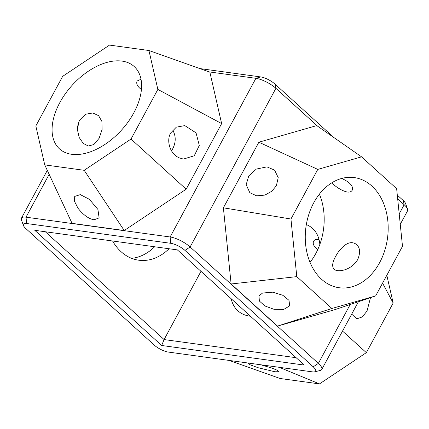 <?xml version="1.0" encoding="UTF-8"?>
<svg xmlns="http://www.w3.org/2000/svg" width="429" height="429" viewBox="0 0 429 429"><rect width="100%" height="100%" fill="white"/><g stroke="black" fill="none" stroke-linecap="round" stroke-linejoin="round"><path stroke-width="0.64" d="M23.418 225.461L21.45 219.921A15.884 4.832 28.4 0 1 21.45 218.168A15.884 4.832 28.4 0 1 26.013 217.181L170.131 236.974A15.884 4.832 28.4 0 1 190.122 246.975L318.366 363.39A15.884 4.832 28.4 0 1 321.761 369.487A15.884 4.832 28.4 0 1 320.297 370.447L314.586 371.841A11.277 3.427 28.4 0 1 312.387 371.863L168.265 352.064A11.277 3.427 28.4 0 1 154.075 344.964L25.826 228.55A11.277 3.427 28.4 0 1 23.418 225.461A11.277 3.427 28.4 0 1 26.652 223.52L170.774 243.313A11.277 3.427 28.4 0 1 184.969 250.413L313.213 366.827A11.277 3.427 28.4 0 1 314.586 371.841M209.196 71.9L255.915 78.319A15.884 4.832 28.4 0 1 275.906 88.315L317.701 126.255M397.683 198.852L404.156 204.73A15.884 4.832 28.4 0 1 407.55 209.079A15.884 4.832 28.4 0 1 407.55 210.832L400.262 224.308M361.561 156.842L316.763 125.595L258.869 142.208L223.396 207.818L231.118 283.987L277.515 326.104L335.403 309.491L375.659 295.919L402.493 246.3L396.648 188.69L361.561 156.842L317.776 169.401L290.948 219.021L296.788 276.63L331.88 308.483L375.659 295.919M199.807 68.565L260.735 76.936A11.277 3.427 28.4 0 1 274.925 84.036L333.826 137.5M397.302 195.12L403.174 200.45A11.277 3.427 28.4 0 1 405.582 203.539L407.55 209.079M258.869 142.208L317.776 169.401M223.396 207.818L290.948 219.021M276.373 185.714L271.809 191.254L264.897 195.098L256.681 195.849L249.839 192.707L246.166 184.717L248.756 175.917L256.354 169.064L266.945 166.876L274.581 170.12L278.223 177.638L276.373 185.714M231.118 283.987L296.788 276.63M277.515 326.104L331.88 308.483M283.735 309.427L273.89 309.266L264.897 305.968L259.395 301.051L258.95 295.919L262.553 293.039L272.753 292.176L282.84 295.302L289.012 300.348L289.693 305.85L283.735 309.427M44.739 164.886L72.072 223.364L124.212 230.523L186.165 189.2L221.637 123.59L209.856 72.136L148.943 50.509L109.513 45.093L62.661 76.351L35.827 125.97L44.739 164.886L84.175 170.302L131.027 139.044L157.856 89.425L148.943 50.509M34.787 230.309L177.37 249.893L304.252 365.068L161.669 345.484L34.787 230.309M313.776 202.756A55.593 41.157 -82.2 0 1 354.284 177.59A55.593 41.157 -82.2 0 1 387.494 238.261A55.593 41.157 -82.2 0 1 339.157 287.736A55.593 41.157 -82.2 0 1 313.776 202.756M357.716 259.55C351.292 270.501 337.414 272.726 334.105 269.197C331.209 266.034 332.743 260.135 338.696 251.501C345.42 242.932 351.367 240.599 356.526 244.503C360.129 247.742 360.526 252.761 357.716 259.55M331.579 182.958C337.467 188.063 342.68 191.082 347.217 192.02C349.656 192.326 351.313 191.736 352.198 190.251C353.598 186.288 350.112 182.346 341.736 178.437M77.317 128.834L78.33 122.646M124.212 230.523L84.175 170.302M94.085 219.793C88.824 218.919 83.467 215.074 78.003 208.258L74.512 201.346L74.705 196.434L80.293 194.621L89.388 199.319L97.914 209.432L99.126 217.889L94.085 219.793M186.165 189.2L131.027 139.044M221.637 123.59L157.856 89.425M170.763 132.899L176.335 127.166L184.797 125.606L196.048 132.872L199.303 145.463L194.257 155.781L183.365 159.079L179.183 157.851C169.053 153.266 166.414 139.618 170.763 132.899M161.669 345.484L164.093 339.57L45.324 231.757M296.139 357.706L164.093 339.57L200.987 271.332M382.577 283.135L393.173 303.03L366.339 352.649L319.487 383.907L280.057 378.491L229.193 360.435M386.819 275.289L393.173 303.03M342.519 331.097L366.339 352.649M370.5 297.662L367.015 311.041L362.366 316.902L356.746 318.854L351.7 314.119M279.236 367.304L319.487 383.907M260.666 364.757L271.428 367.905L277.37 370.281L279.065 371.707L275.01 371.782L258.167 367.739L250.177 364.811L247.758 362.982M131.623 258.344A55.593 41.157 97.8 0 0 154.628 246.772M59.819 102.611A55.593 33.328 132.2 0 1 134.207 66.538A55.593 33.328 132.2 0 1 121.52 130.1A55.593 33.328 132.2 0 1 59.481 148.858A55.593 33.328 132.2 0 1 59.819 102.611M79.354 120.34L77.322 129.268L79.209 137.537L83.264 143.415L88.315 146.021L93.887 144.53L99.12 138.283L102.107 129.488L101.893 121.45L98.616 115.68L92.857 112.977L85.585 114.232L79.354 120.34M171.525 150.89C175.981 143.688 176.389 136.754 172.737 130.073M141.012 79.204L137.098 81.033C136.014 83.698 137.457 86.545 141.436 89.57M112.591 240.996A55.593 41.157 97.8 0 0 138.712 260.205A55.593 41.157 97.8 0 0 169.042 248.75M319.412 194.128A55.593 41.157 -82.2 0 1 310.033 262.403M319.846 244.401A55.593 33.328 -47.8 0 0 312.575 228.448A55.593 33.328 -47.8 0 0 306.333 224.565M231.172 298.729A55.593 33.328 -47.8 0 0 237.848 310.773A55.593 33.328 -47.8 0 0 250.477 316.253M319.031 239.57C316.205 239.157 314.387 239.709 313.583 241.237C312.51 243.849 313.894 246.648 317.728 249.63M274.925 84.036L275.906 88.315L190.122 246.975L184.969 250.413M403.174 200.45L404.156 204.73L399.206 213.883M350.209 304.504L318.366 363.39L313.213 366.827M260.735 76.936L255.915 78.319L170.131 236.974L170.774 243.313M49.169 174.356L26.013 217.181L26.652 223.52M358.392 301.743L321.761 369.487M47.303 170.361L21.45 218.168"/></g></svg>
